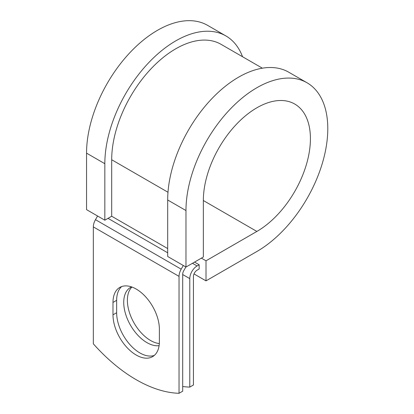<?xml version="1.0" encoding="UTF-8"?>
<svg xmlns="http://www.w3.org/2000/svg" width="414" height="414" viewBox="0 0 414 414"><rect width="100%" height="100%" fill="white"/><g stroke="black" fill="none" stroke-linecap="round" stroke-linejoin="round"><path stroke-width="0.62" d="M136.185 355.026A32.809 18.941 -120 0 0 152.59 356.651A32.809 18.941 -120 0 0 159.385 341.628L159.385 329.223A32.809 18.941 -120 0 0 145.066 296.207A32.809 18.941 -120 0 0 119.786 287.419A32.809 18.941 -120 0 0 112.986 302.437L112.986 314.842A32.809 18.941 -120 0 0 136.185 355.026M121.716 286.54A32.809 18.941 -120 0 0 116.644 300.326L116.644 312.73A32.809 18.941 -120 0 0 139.844 352.914A32.809 18.941 -120 0 0 154.318 355.414M159.323 343.579A32.809 18.941 60 0 1 150.587 340.51A32.809 18.941 60 0 1 129.877 313.838A32.809 18.941 60 0 1 131.921 287.037M159.1 345.664A32.809 18.941 60 0 1 146.929 342.621A32.809 18.941 60 0 1 125.499 313.709A32.809 18.941 60 0 1 130.524 287.419A32.809 18.941 60 0 1 131.538 286.902M182.698 386.51A141.412 81.646 -120 0 0 189.783 387.1L193.441 384.989L193.441 276.505A5.17 2.986 -60 0 1 197.095 270.171L199.155 268.986L199.155 264.763L194.539 262.098M189.783 387.1L189.783 278.617A10.345 5.972 -60 0 1 197.095 265.948L199.155 264.763M97.59 216.015L95.474 219.684A10.345 5.972 120 0 0 93.331 226.893L93.331 343.817A141.412 81.646 60 0 0 179.039 393.3L182.698 391.189L182.698 274.265A5.17 2.986 120 0 1 183.769 270.658L185.886 266.994M183.298 265.498L181.182 269.167A10.345 5.972 120 0 0 179.039 276.376L179.039 393.3M167.991 192.251L111.692 159.747A90.583 52.299 -60 0 1 151.234 68.584A90.583 52.299 -60 0 1 221.035 44.319L262.378 68.186M111.692 159.747L111.692 216.237L104.835 220.196L86.547 209.639L86.547 153.149A100.281 57.898 -60 0 1 130.322 52.231A100.281 57.898 -60 0 1 207.6 25.363L225.884 35.92A100.281 57.898 -60 0 1 242.547 56.739M203.341 200.526L256.882 231.436A75.715 43.713 -60 0 0 306.344 164.71A75.715 43.713 -60 0 0 294.742 104.038A75.715 43.713 -60 0 0 236.394 124.324A75.715 43.713 -60 0 0 203.341 200.521L203.341 257.011L185.974 267.04L185.974 210.55A100.281 57.898 -60 0 1 229.744 109.632A100.281 57.898 -60 0 1 307.022 82.764A100.281 57.898 -60 0 1 322.392 163.121A100.281 57.898 -60 0 1 256.882 251.495L206.012 280.863L194.006 273.928M201.395 258.139L206.012 260.804L206.012 280.863M256.882 231.436L206.012 260.804M185.974 210.55L167.686 199.993A100.281 57.898 -60 0 1 211.461 99.075A100.281 57.898 -60 0 1 288.739 72.207L307.022 82.764M104.835 220.196L104.835 163.706A100.281 57.898 -60 0 1 148.605 62.788A100.281 57.898 -60 0 1 225.884 35.92M167.686 199.993L167.686 256.483L185.974 267.04M197.095 265.948L192.479 263.283M179.039 276.376L93.331 226.893M189.783 278.617L182.698 274.529M167.686 248.566L111.692 216.237M167.686 252.788L108.033 218.349M181.182 269.167L95.474 219.684M116.644 300.326L112.986 302.437M116.644 312.73L112.986 314.842M104.835 163.706L86.547 153.149"/></g></svg>
